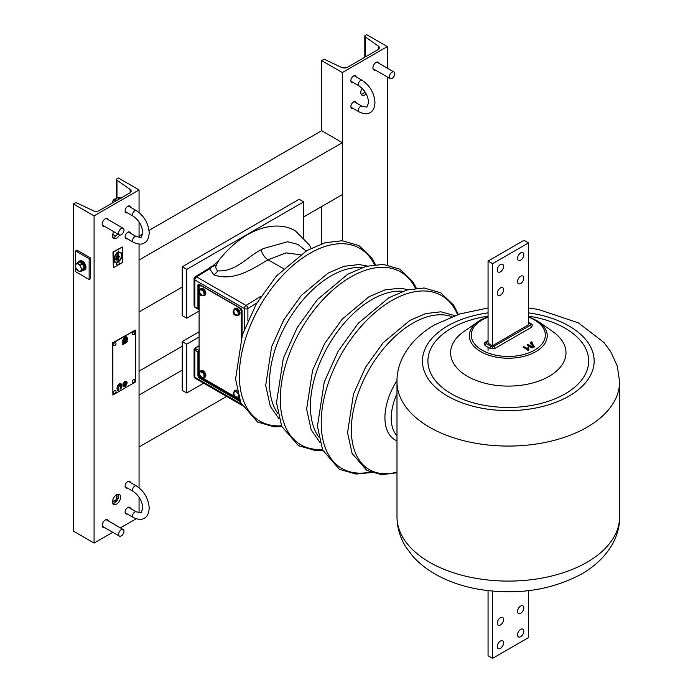 <?xml version="1.0" encoding="UTF-8"?>
<svg xmlns="http://www.w3.org/2000/svg" width="693" height="693" viewBox="0 0 693 693"><rect width="100%" height="100%" fill="white"/><g stroke="black" fill="none" stroke-linecap="round" stroke-linejoin="round"><path stroke-width="1.04" d="M311.096 248.276L309.338 244.95L295.539 231.012C285.369 224.532 267.844 223.146 247.834 234.477C237.093 240.766 227.33 249.515 218.538 260.715L216.537 264.57C215.332 267.039 215.748 269.135 217.758 270.85C235.802 272.228 248.501 255.743 261.244 249.74L263.028 248.666L287.569 241.744L297.929 244.404L306.107 251.013M240.324 401.628L199.324 377.962L199.766 377.191L239.795 400.303M240.878 308.402L240.705 308.298A1.958 1.135 60 0 1 242.082 310.689L242.03 310.204M242.082 335.681L242.074 310.473M199.099 309.035L197.938 308.636L197.938 285.195A1.958 1.135 60 0 1 199.324 284.399L241.095 308.576M199.324 284.399L240.835 308.576M199.775 286.261L199.775 284.875M199.61 284.78L198.83 285.204L198.83 308.645L199.281 308.922M198.207 309.225L195.088 307.423A1.273 0.736 -60 0 1 194.828 306.843L198.83 309.182L197.938 308.636L198.83 308.645M197.938 285.195L198.83 285.204M194.083 305.812L194.828 306.843L194.828 279.955A2.547 1.473 180 0 1 194.083 278.915L194.083 305.812M300.234 254.755L286.053 252.884L268.061 259.788C254.227 267.654 234.399 282.216 213.791 274.835L209.598 268.823A2.547 1.421 -121.7 0 0 208.324 268.702L195.287 276.75A2.547 2.547 0 0 0 194.083 278.915M216.537 264.57A9.537 7.58 11.6 0 1 212.266 266.441A2.547 1.143 -129.2 0 0 211.4 266.467L208.324 268.702M218.538 260.715L209.598 268.823L196.561 276.879L246.032 305.44L261.07 296.154M199.324 377.962A1.958 1.135 60 0 1 197.938 375.563L197.938 352.122L194.083 349.281L199.099 345.625L195.703 347.713L195.703 348.778L199.099 350.424M199.281 351.36L198.83 352.131L197.938 352.122L198.83 350.589M241.424 404.114L194.828 377.209A2.547 1.473 120 0 0 195.357 378.378A2.547 2.547 0 0 1 194.083 376.169A2.547 1.473 0 0 0 194.828 377.209L194.828 350.329A1.273 0.736 -60 0 1 195.703 348.778M197.938 375.563L199.108 375.415M523.553 346.5L528.629 349.246L528.629 347.124L527.988 347.124L527.988 348.804L523.553 346.5M523.345 347.158L527.875 350.277L528.924 350.026L528.629 347.124M530.769 342.333L533.714 345.972L532.449 346.699L527.598 344.421L532.137 347.037L534.173 346.119L531.288 342.55L532.137 342.065L531.687 341.805L530.448 343.399L533.047 346.353M527.598 344.421L527.39 345.322L531.929 347.938L534.494 346.613M534.173 346.119L534.381 347.02M530.708 342.55L530.448 343.399M527.988 347.609L527.702 348.631M531.877 343.226L532.337 342.966L531.479 342.463M528.257 344.819L527.39 345.322M497.279 293.399A4.453 2.573 120 0 0 498.198 295.435A4.453 2.573 120 0 0 501.628 294.239A4.453 2.573 120 0 0 503.577 289.761A4.453 2.573 120 0 0 502.65 287.725A4.453 2.573 120 0 0 499.22 288.92A4.453 2.573 120 0 0 497.279 293.399M517.515 258.342A4.453 2.573 120 0 0 518.442 260.386A4.453 2.573 120 0 0 521.872 259.191A4.453 2.573 120 0 0 523.813 254.712A4.453 2.573 120 0 0 522.894 252.668A4.453 2.573 120 0 0 519.464 253.863A4.453 2.573 120 0 0 517.515 258.342M517.515 281.713A4.453 2.573 120 0 0 518.442 283.749A4.453 2.573 120 0 0 521.872 282.562A4.453 2.573 120 0 0 523.813 278.075A4.453 2.573 120 0 0 522.894 276.039A4.453 2.573 120 0 0 519.464 277.235A4.453 2.573 120 0 0 517.515 281.713M497.279 270.027A4.453 2.573 120 0 0 498.198 272.063A4.453 2.573 120 0 0 501.628 270.876A4.453 2.573 120 0 0 503.577 266.389A4.453 2.573 120 0 0 502.65 264.354A4.453 2.573 120 0 0 499.22 265.549A4.453 2.573 120 0 0 497.279 270.027M528.534 242.896L524.038 240.298L488.063 261.07L492.558 263.669L528.534 242.896L528.534 324.93M492.558 263.669L492.558 345.556M488.063 261.07L488.063 343.243M488.063 347.306L488.063 350.389M523.813 631.219A4.453 2.573 -60 0 1 521.872 635.698A4.453 2.573 -60 0 1 518.442 636.893A4.453 2.573 -60 0 1 517.515 634.849A4.453 2.573 -60 0 1 519.464 630.37A4.453 2.573 -60 0 1 522.894 629.175A4.453 2.573 -60 0 1 523.813 631.219M503.577 619.533A4.453 2.573 -60 0 1 501.628 624.012A4.453 2.573 -60 0 1 498.198 625.207A4.453 2.573 -60 0 1 497.279 623.163A4.453 2.573 -60 0 1 499.22 618.684A4.453 2.573 -60 0 1 502.65 617.489A4.453 2.573 -60 0 1 503.577 619.533M503.577 642.896A4.453 2.573 -60 0 1 501.628 647.383A4.453 2.573 -60 0 1 498.198 648.57A4.453 2.573 -60 0 1 497.279 646.534A4.453 2.573 -60 0 1 499.22 642.056A4.453 2.573 -60 0 1 502.65 640.86A4.453 2.573 -60 0 1 503.577 642.896M523.813 607.848A4.453 2.573 -60 0 1 521.872 612.326A4.453 2.573 -60 0 1 518.442 613.522A4.453 2.573 -60 0 1 517.515 611.477A4.453 2.573 -60 0 1 519.464 606.999A4.453 2.573 -60 0 1 522.894 605.812A4.453 2.573 -60 0 1 523.813 607.848M492.558 591.138L492.558 658.35L488.063 655.751L488.063 590.661M492.558 658.35L528.534 637.577L528.534 590.661M532.415 325.086L531.505 327.278L495.053 348.328L492.446 348.778L489.838 348.328A1.906 1.1 -60 0 1 491.138 346.422L493.745 346.422A1.906 1.1 60 0 1 495.053 348.328M493.745 346.422L530.206 325.372A1.906 1.1 60 0 1 531.505 327.278M489.838 348.328L485.091 345.59L484.182 343.39M484.173 343.416L485.438 342.082A1.906 1.1 60 0 1 486.391 342.177L485.845 342.931L486.391 343.676L491.138 346.422M492.801 345.365L493.121 345.391A0.953 0.554 180 0 1 491.77 345.391L488.175 343.321A0.953 0.554 180 0 1 488.063 342.619M528.109 324.982L493.121 345.391M485.091 345.59A1.906 1.1 -60 0 1 486.391 343.676M532.536 325.632A1.906 1.559 180 0 0 530.751 324.619L530.206 323.874A1.906 1.1 -60 0 1 531.159 323.778L528.534 322.262M528.534 324.307A0.953 0.554 180 0 1 528.421 325.008M108.385 520.945A4.453 2.573 120 0 0 107.554 519.733A4.453 2.573 120 0 0 105.327 519.949A4.453 2.573 120 0 0 102.417 523.873A4.453 2.573 120 0 0 103.101 527.442A4.453 2.573 120 0 0 104.565 527.555M108.385 219.742A4.453 2.573 120 0 0 107.554 218.529A4.453 2.573 120 0 0 105.327 218.745A4.453 2.573 120 0 0 102.417 222.67A4.453 2.573 120 0 0 103.101 226.239A4.453 2.573 120 0 0 104.565 226.351M130.457 482.493A3.82 2.2 120 0 0 129.721 481.332A3.82 2.2 120 0 0 127.815 481.522A3.82 2.2 120 0 0 125.32 484.883A3.82 2.2 120 0 0 125.909 487.941A3.82 2.2 120 0 0 127.278 488.002M130.457 233.22A3.82 2.2 120 0 0 129.721 232.06A3.82 2.2 120 0 0 127.815 232.25A3.82 2.2 120 0 0 125.32 235.611A3.82 2.2 120 0 0 125.909 238.669A3.82 2.2 120 0 0 127.278 238.73M130.457 508.463A3.82 2.2 120 0 0 129.721 507.302A3.82 2.2 120 0 0 127.815 507.493A3.82 2.2 120 0 0 125.32 510.854A3.82 2.2 120 0 0 125.909 513.911A3.82 2.2 120 0 0 127.278 513.972M130.457 207.25A3.82 2.2 120 0 0 129.721 206.098A3.82 2.2 120 0 0 127.815 206.28A3.82 2.2 120 0 0 125.32 209.65A3.82 2.2 120 0 0 125.909 212.708A3.82 2.2 120 0 0 127.278 212.76M116.571 494.767A5.726 3.309 120 0 0 112.829 499.809A5.726 3.309 120 0 0 113.713 504.4A5.726 3.309 120 0 0 116.571 504.114A5.726 3.309 120 0 0 120.313 499.073A5.726 3.309 120 0 0 119.43 494.481A5.726 3.309 120 0 0 116.571 494.767L116.545 499.462M112.881 503.49A5.726 3.309 120 0 0 114.544 502.945A5.726 3.309 120 0 0 118.234 494.222M113.825 231.696A5.726 3.309 120 0 0 113.713 238.505A5.726 3.309 120 0 0 116.571 238.219A5.726 3.309 120 0 0 119.551 234.988M112.881 237.604A5.726 3.309 120 0 0 114.544 237.049A5.726 3.309 120 0 0 117.524 233.827L117.256 234.286M77.218 203.144L93.295 210.733A4.453 2.573 0 0 0 99.264 210.568L129.834 192.914A4.453 2.573 0 0 0 131.142 191.095A4.453 2.573 0 0 0 130.137 189.466L116.978 180.189A1.906 1.1 180 0 1 116.545 179.487A1.906 1.1 180 0 1 117.108 178.707L118.373 177.98L139.059 189.925L94.083 215.887L73.397 203.95L74.662 203.214A1.906 1.1 180 0 1 77.218 203.144M139.059 512.915L139.059 497.167M139.059 487.768L139.059 244.075M139.059 237.673L139.059 221.933M139.059 212.534L139.059 189.925M112.76 532.285L94.083 543.061L94.083 215.887M136.209 518.745L120.391 527.875M94.083 543.061L73.397 531.115L73.397 203.95M75.65 267.151L75.65 271.717L89.137 279.504L90.488 278.725L90.488 257.952L76.992 250.164L75.65 250.944L75.65 264.709M89.137 279.504L89.137 258.732L75.65 250.944M90.488 257.952L89.137 258.732M356.228 76.906A3.82 2.2 120 0 0 355.492 75.745A3.82 2.2 120 0 0 353.586 75.935A3.82 2.2 120 0 0 351.091 79.297A3.82 2.2 120 0 0 351.68 82.354A3.82 2.2 120 0 0 353.049 82.415M362.127 88.297A5.726 3.309 120 0 0 361.971 95.175A5.726 3.309 120 0 0 364.83 94.889A5.726 3.309 120 0 0 366.181 93.841M361.14 94.274A5.726 3.309 120 0 0 362.803 93.72A5.726 3.309 120 0 0 364.951 91.771M342.342 72.557L387.318 46.596L366.632 34.65L365.367 35.378A1.906 1.1 0 0 0 364.804 36.157A1.906 1.1 0 0 0 365.237 36.859L378.387 46.136A4.453 2.573 180 0 1 379.4 47.765A4.453 2.573 180 0 1 378.092 49.584L347.522 67.238A4.453 2.573 180 0 1 341.554 67.403L325.476 59.815A1.906 1.1 0 0 0 322.921 59.884L321.656 60.612L342.342 72.557L342.342 240.74M321.656 60.612L321.656 130.726L342.342 142.671L139.059 260.031L139.059 311.963L182.233 287.041M321.656 206.549L321.656 243.797M387.318 46.596L387.318 68.157M387.318 76.966L387.318 264.821M379.132 63.427A4.453 2.573 120 0 0 376.074 62.431A4.453 2.573 120 0 0 372.947 67.429A4.453 2.573 120 0 0 375.311 70.036M356.228 102.876A3.82 2.2 120 0 0 353.586 101.906A3.82 2.2 120 0 0 350.901 106.254A3.82 2.2 120 0 0 353.049 108.377M139.059 371.171L182.233 346.24M226.628 396.431L139.059 446.985L139.059 395.053L182.233 370.131M139.059 236.148L142.793 233.983M149.047 230.379L321.656 130.726M303.664 216.926L342.342 194.603L342.342 142.671M203.69 383.186L186.729 392.983L182.233 390.384L182.233 341.562L197.973 332.475A15.904 9.182 120 0 0 199.099 331.765M199.099 311.053L186.729 318.2L182.233 315.601L182.233 266.788L299.168 199.272L303.664 201.871L303.664 237.404M182.233 266.788L186.729 269.378L303.664 201.871M186.729 318.2L186.729 269.378M182.233 341.562L186.729 344.161L199.099 337.023M186.729 392.983L186.729 344.161M112.621 502.728A3.179 1.836 -60 0 1 114.544 500.346A3.179 1.836 -60 0 1 115.87 500.086M115.87 198.874A3.179 1.836 120 0 0 114.544 199.142A3.179 1.836 120 0 0 112.301 203.04M347.349 67.663L343.07 67.282L344.291 67.983M343.07 67.282L342.507 67.749M113.028 504.149L117.299 498.839L117.975 498.778M117.819 499.133L117.299 498.839M113.028 202.945L117.299 197.635L121.578 198.016M119.482 198.891L117.299 197.635M115.731 236.166L113.028 234.606L112.872 233.801M123.995 230.041A3.82 2.2 -60 0 1 122.323 233.879A3.82 2.2 -60 0 1 119.387 234.901A3.82 2.2 -60 0 1 118.598 233.16A3.82 2.2 -60 0 1 120.261 229.314A3.82 2.2 -60 0 1 123.198 228.292A3.82 2.2 -60 0 1 123.995 230.041M123.995 531.245A3.82 2.2 -60 0 1 122.323 535.091A3.82 2.2 -60 0 1 119.387 536.113A3.82 2.2 -60 0 1 118.598 534.364A3.82 2.2 -60 0 1 120.261 530.526A3.82 2.2 -60 0 1 123.198 529.504A3.82 2.2 -60 0 1 123.995 531.245M394.741 73.727A3.82 2.2 -60 0 1 393.07 77.573A3.82 2.2 -60 0 1 390.133 78.595A3.82 2.2 -60 0 1 389.345 76.845A3.82 2.2 -60 0 1 391.008 73.008A3.82 2.2 -60 0 1 393.945 71.985A3.82 2.2 -60 0 1 394.741 73.727M135.369 330.093L112.526 342.862L112.881 395.001L135.369 382.025L135.369 330.093L112.881 343.07L112.881 395.001M122.791 344.638L125.598 343.009L125.598 338.73L124.333 339.457A1.273 0.736 -60 0 1 125.338 338.548A1.273 0.736 -60 0 1 125.935 339.18L125.935 340.869L127.287 340.09L127.287 338.401A3.179 1.836 120 0 0 125.035 337.101A3.179 1.836 120 0 0 122.791 340.999L122.791 341.519L124.584 340.48L122.791 341.909L122.791 343.078L124.584 342.039L122.791 343.468L122.791 344.638M123.129 340.809L124.922 339.899L124.922 341.069L123.129 342.099L124.922 341.458L124.922 342.619L123.129 344.049L125.26 342.818L125.26 339.31L123.822 340.142A1.75 1.014 -60 0 1 125.147 338.21A1.75 1.014 -60 0 1 126.273 338.99L126.273 340.289L126.949 339.899L126.949 338.6A2.703 1.559 120 0 0 125.035 337.491A2.703 1.559 120 0 0 123.129 340.809M126.611 342.429A0.953 0.554 120 0 0 126.611 340.869A0.953 0.554 120 0 0 126.611 342.429M126.611 342.039L126.611 341.259L126.611 342.039M117.204 386.893A3.067 1.767 -60 0 1 119.3 383.827A3.067 1.767 -60 0 1 121.396 384.468A6.358 3.673 -60 0 1 120.946 388.669L120.002 389.215A3.976 2.296 -60 0 0 120.426 387.257A1.594 0.918 -60 0 0 119.3 386.607A1.594 0.918 -60 0 0 118.174 388.556A3.976 2.296 120 0 0 118.598 390.029L117.654 390.575A6.358 3.673 120 0 1 117.204 386.893M117.316 386.859A6.202 3.578 120 0 0 117.723 390.402L118.408 390.012A4.132 2.382 120 0 1 118.061 388.626A1.75 1.014 -60 0 1 119.3 386.477A1.75 1.014 -60 0 1 120.539 387.196A4.132 2.382 -60 0 1 120.201 388.972L120.885 388.582A6.202 3.578 -60 0 0 121.292 384.563A2.911 1.681 -60 0 0 119.3 383.957A2.911 1.681 -60 0 0 117.316 386.859M119.75 384.217L118.494 384.944L118.044 385.724L119.75 384.736L118.962 385.403A1.143 0.658 -60 0 0 119.629 386.148A1.143 0.658 -60 0 0 120.556 384.762A1.143 0.658 -60 0 0 119.75 384.217M123.259 383.575A7.38 4.262 120 0 0 123.259 386.365A7.38 4.262 120 0 0 125.554 385.906A7.38 4.262 120 0 0 126.975 382.831A7.38 4.262 120 0 0 125.554 381.393A7.38 4.262 120 0 0 123.259 383.575M127.174 382.718A7.632 4.409 120 0 0 125.615 381.141A7.632 4.409 120 0 0 123.103 383.541A7.632 4.409 120 0 0 123.103 386.59A7.632 4.409 120 0 0 125.615 386.079A7.632 4.409 120 0 0 127.174 382.718M124.593 384.286L125.251 383.905A1.655 0.953 -60 0 1 125.32 385.109L125.598 384.944A3.309 1.906 -60 0 0 125.589 382.276A1.083 0.624 -60 0 0 124.264 383.047A3.309 1.906 120 0 0 124.246 385.724L124.532 385.568A1.655 0.953 -60 0 1 124.593 384.286M122.332 246.994L113.331 252.191L113.331 267.767L122.332 262.578L122.332 246.994L112.976 251.983L113.331 267.767M121.379 253.084A5.726 3.309 120 0 0 117.827 252.711A5.726 3.309 120 0 0 113.912 258.489A5.726 3.309 120 0 0 115.887 262.604M117.966 253.118A5.319 3.067 120 0 0 114.709 257.172A5.319 3.067 120 0 0 114.717 261.512A5.319 3.067 120 0 0 117.966 261.807A5.319 3.067 120 0 0 121.596 256.497A5.319 3.067 120 0 0 119.854 252.616A5.319 3.067 120 0 0 117.966 253.118M119.768 252.616A5.249 3.032 -60 0 1 121.405 256.488A5.249 3.032 -60 0 1 117.827 261.668A5.249 3.032 -60 0 1 114.666 261.452M115.939 259.052L115.315 259.416L115.315 258.264L115.939 257.9L115.939 259.052M116.822 260.351L116.571 256.081L117.195 255.648M119.802 256.167L118.546 256.609M118.079 261.079L117.827 253.898L118.451 253.465M117.966 262.075A5.657 3.266 120 0 0 121.968 255.154A5.657 3.266 120 0 0 117.966 252.841A5.657 3.266 120 0 0 113.964 259.771A5.657 3.266 120 0 0 117.966 262.075M117.29 259.884L116.753 260.196L116.753 256.133L117.29 255.821L117.29 259.884M118.546 257.432L119.629 256.808L119.629 256.193L118.546 256.817L118.546 253.638L118.018 253.95L118.018 260.914L118.546 260.611L118.546 257.432M82.675 270.209A5.085 2.937 -120 0 0 84.217 270.045L84.936 269.629A5.085 2.937 -120 0 0 85.715 265.558A5.085 2.937 -120 0 0 82.389 261.07A5.085 2.937 -120 0 0 79.851 260.819L79.132 261.235A5.085 2.937 -120 0 0 78.292 262.266M84.217 270.045A5.085 2.937 -120 0 0 84.996 265.973A5.085 2.937 -120 0 0 81.67 261.486A5.085 2.937 -120 0 0 79.132 261.235M201.135 371.794A2.833 1.637 -120 0 1 202.191 371.881L201.793 372.358M203.959 376.68A2.833 1.637 -120 0 0 204.288 374.532A2.833 1.637 -120 0 0 202.659 372.15L202.261 372.695M201.135 289.743A2.833 1.637 -120 0 1 202.191 289.83L201.793 290.306M203.959 294.629A2.833 1.637 -120 0 0 204.288 292.481A2.833 1.637 -120 0 0 202.659 290.098L202.261 290.644M79.816 262.231A3.881 2.244 -120 0 1 81.341 262.3L80.769 262.985M83.463 269.092L83.61 269.005A3.881 2.244 -120 0 0 84.269 266.112A3.881 2.244 -120 0 0 82.008 262.69L81.436 263.47M234.381 309.589A3.196 1.845 -120 0 0 234.191 309.728A3.24 3.24 0 0 0 237.361 315.211A3.196 1.845 -120 0 0 237.578 315.116A3.196 1.845 -120 0 0 237.578 311.434A3.196 1.845 -120 0 0 234.381 309.589M233.913 311.2L233.558 310.594A2.789 1.611 60 0 1 233.818 310.377A2.789 1.611 60 0 1 234.13 310.265A3.196 2.607 -120 0 0 236.867 314.994A2.789 1.611 60 0 1 236.608 315.211A2.789 1.611 60 0 1 236.296 315.324L235.941 314.717M233.558 310.594A3.196 2.607 60 0 0 236.296 315.324M237.742 393.806A3.196 1.845 -120 0 0 234.381 391.64A3.196 1.845 -120 0 0 234.191 391.779A3.24 3.24 0 0 0 237.361 397.271A3.196 1.845 -120 0 0 237.578 397.176A3.196 1.845 -120 0 0 238.236 395.608M233.723 392.931A3.196 1.845 -120 0 0 236.131 397.098M233.913 393.252L233.558 392.645A2.789 1.611 60 0 1 233.818 392.429A2.789 1.611 60 0 1 234.13 392.316A3.196 2.607 -120 0 0 236.867 397.046A2.789 1.611 60 0 1 236.608 397.262A2.789 1.611 60 0 1 236.296 397.375L235.941 396.768M233.558 392.645A3.196 2.607 60 0 0 236.296 397.375M200.199 289.856A3.196 1.845 -120 0 0 200.008 289.995A3.24 3.24 0 0 0 203.179 295.478A3.196 1.845 -120 0 0 203.395 295.383A3.196 1.845 -120 0 0 203.395 291.701A3.196 1.845 -120 0 0 200.199 289.856M199.731 291.467L199.385 290.861A2.789 1.611 60 0 1 199.636 290.644A2.789 1.611 60 0 1 199.956 290.532A3.196 2.607 -120 0 0 202.685 295.261A2.789 1.611 60 0 1 202.425 295.478A2.789 1.611 60 0 1 202.113 295.59L201.767 294.984M199.385 290.861A3.196 2.607 60 0 0 202.113 295.59M200.199 371.907A3.196 1.845 -120 0 0 200.008 372.046A3.24 3.24 0 0 0 203.179 377.529A3.196 1.845 -120 0 0 203.395 377.434A3.196 1.845 -120 0 0 203.395 373.752A3.196 1.845 -120 0 0 200.199 371.907M199.549 373.198A3.196 1.845 -120 0 0 201.949 377.364M199.731 373.518L199.385 372.912A2.789 1.611 60 0 1 199.636 372.695A2.789 1.611 60 0 1 199.956 372.583A3.196 2.607 -120 0 0 202.685 377.313A2.789 1.611 60 0 1 202.425 377.529A2.789 1.611 60 0 1 202.113 377.642L201.767 377.035M199.385 372.912A3.196 2.607 60 0 0 202.113 377.642M75.858 264.388A4.132 2.391 60 0 1 78.387 264.163A4.132 2.391 60 0 1 80.916 267.307L80.336 264.986L76.966 263.037L75.277 265.436L75.858 267.767A4.132 2.391 60 0 1 75.858 264.388M78.387 270.911A4.132 2.391 60 0 1 75.858 267.767L78.387 270.911L80.336 271.734L80.916 270.686A4.132 2.391 60 0 1 78.387 270.911M82.025 269.334L80.916 270.686A4.132 2.391 -120 0 0 80.916 267.307L82.025 269.334L84.148 268.113L82.458 270.513L80.336 271.734M76.966 263.037L79.089 261.807L82.458 263.756L84.148 268.113M82.458 263.756L80.336 264.986M118.373 261.815A1.689 0.97 -60 0 1 118.875 262.093A1.81 1.81 0 0 1 117.256 264.891A1.689 0.97 -60 0 1 116.641 264.042A1.689 0.97 -60 0 1 117.342 262.378M132.38 333.896A1.689 0.97 -60 0 1 133.273 332.042A1.689 0.97 -60 0 1 134.615 331.938A1.81 1.81 0 0 1 132.995 334.745A1.689 0.97 -60 0 1 132.38 333.896M132.38 381.67A1.689 0.97 -60 0 1 133.273 379.816A1.689 0.97 -60 0 1 134.615 379.721A1.81 1.81 0 0 1 132.995 382.519A1.689 0.97 -60 0 1 132.38 381.67M113.487 344.802A1.689 0.97 -60 0 1 114.388 342.948A1.689 0.97 -60 0 1 115.731 342.844A1.81 1.81 0 0 1 114.111 345.651A1.689 0.97 -60 0 1 113.487 344.802M113.487 392.576A1.689 0.97 -60 0 1 114.388 390.722A1.689 0.97 -60 0 1 115.731 390.627A1.81 1.81 0 0 1 114.111 393.425A1.689 0.97 -60 0 1 113.487 392.576M241.9 310.75L241.372 311.053L239.579 307.943L200.901 285.611L199.099 286.651L199.099 291.441M199.099 293.33L199.099 373.492M241.372 337.915L241.372 311.053M202.061 377.676L233.645 395.92M236.244 397.418L239.406 399.246M237.006 315.306A3.82 2.2 -120 0 0 238.513 315.298L239.232 314.882A3.82 2.2 -120 0 0 239.821 311.824A3.82 2.2 -120 0 0 235.421 308.272L234.702 308.688A3.82 2.2 -120 0 0 233.939 309.988M238.513 315.298A3.82 2.2 -120 0 0 239.102 312.24A3.82 2.2 -120 0 0 234.702 308.688M238.08 312.612A2.096 1.213 -120 0 0 237.976 312.127A2.096 1.213 -120 0 0 236.807 310.403M236.954 390.324A3.82 2.2 -120 0 0 235.421 390.324L234.702 390.739A3.82 2.2 -120 0 0 233.939 392.039M237.162 391.311A3.82 2.2 -120 0 0 234.702 390.739M237.006 397.358A3.82 2.2 -120 0 0 238.513 397.349A3.82 2.2 -120 0 0 238.721 397.202L238.513 397.349M237.647 393.425A2.096 1.213 -120 0 0 236.807 392.463M202.832 377.624A3.82 2.2 -120 0 0 204.34 377.616L205.059 377.2A3.82 2.2 -120 0 0 205.639 374.142A3.82 2.2 -120 0 0 201.239 370.59L200.52 371.006A3.82 2.2 -120 0 0 199.757 372.306M204.34 377.616A3.82 2.2 -120 0 0 204.92 374.558A3.82 2.2 -120 0 0 200.52 371.006M202.832 295.573A3.82 2.2 -120 0 0 204.34 295.564L205.059 295.149A3.82 2.2 -120 0 0 205.639 292.091A3.82 2.2 -120 0 0 201.239 288.539L200.52 288.955A3.82 2.2 -120 0 0 199.757 290.254M204.34 295.564A3.82 2.2 -120 0 0 204.92 292.507A3.82 2.2 -120 0 0 200.52 288.955M283.42 268.659L268.061 259.788A9.537 5.31 -121.7 0 1 261.244 249.74M217.758 270.85A9.537 5.509 -60 0 1 213.791 274.835M195.287 276.75A2.547 1.421 -121.7 0 1 196.561 276.879A2.547 1.473 120 0 0 194.828 279.955L244.3 308.515A2.547 1.473 120 0 1 246.032 305.44A2.547 1.421 58.3 0 1 247.895 308.515L247.895 320.512M256.86 302.98L247.895 308.515A2.547 1.473 180 0 1 244.3 308.515L244.3 329.348M194.828 350.329L194.828 348.224M198.83 352.131L198.83 375.571M198.536 377.226L199.757 376.568M528.534 316.536L538.322 321.465A38.921 22.471 180 0 1 535.819 351.646A38.921 22.471 180 0 1 482.12 352.39A38.921 22.471 180 0 1 478.274 321.465A38.921 22.471 180 0 1 480.777 319.871M488.063 316.536L480.838 319.828L463.799 331.592A57.684 33.307 0 0 0 469.499 377.434A57.684 33.307 0 0 0 549.09 376.342A57.684 33.307 0 0 0 552.797 331.592L538.322 321.465M488.063 317.169A37.032 21.379 0 0 0 482.111 319.958A37.032 21.379 0 0 0 482.111 350.19A37.032 21.379 0 0 0 534.485 350.19A37.032 21.379 0 0 0 528.534 317.169M523.553 346.76L523.345 347.652M528.534 316.129A80.379 46.405 180 0 1 585.862 348.865A80.379 46.405 180 0 1 565.133 393.858A80.379 46.405 180 0 1 451.464 393.858A80.379 46.405 180 0 1 451.464 328.222A80.379 46.405 180 0 1 488.063 316.129M396.994 381.808L396.994 516.839A111.304 64.258 0 0 0 465.705 576.204A111.304 64.258 0 0 0 587.006 562.274A111.304 64.258 0 0 0 619.603 516.839L619.603 381.808A111.304 64.258 180 0 1 587.006 427.252A111.304 64.258 180 0 1 465.705 441.181A111.304 64.258 180 0 1 396.994 381.808C396.474 361.304 409.771 339.163 434.866 324.722L459.797 313.946L488.063 307.987M488.063 312.864A85.863 49.575 0 0 0 447.583 325.987A85.863 49.575 0 0 0 447.583 396.093A85.863 49.575 0 0 0 569.014 396.093A85.863 49.575 0 0 0 590.964 347.635A85.863 49.575 0 0 0 528.534 312.864M396.994 435.724A44.525 25.702 -60 0 1 396.994 393.771M396.994 440.843A48.467 27.98 -60 0 1 397.011 380.535M396.994 472.115A87.075 50.268 -60 0 1 351.862 420.227A87.075 50.268 -60 0 1 412.907 323.155A87.075 50.268 -60 0 1 451.845 316.701M532.588 347.037L532.787 347.938M532.137 347.037L531.929 347.938M528.629 349.246L528.924 350.026M528.083 349.376L527.875 350.277M281.471 425.779A99.792 57.614 -60 0 1 240.861 357.874A99.792 57.614 -60 0 1 309.918 253.309A99.792 57.614 -60 0 1 374.489 264.657M370.131 472.098A99.792 57.614 -60 0 1 322.063 409.65A99.792 57.614 -60 0 1 391.77 300.563A99.792 57.614 -60 0 1 457.579 314.657M318.693 437.006A87.075 50.268 -60 0 1 318.641 365.904A87.075 50.268 -60 0 1 371.976 299.523A87.075 50.268 -60 0 1 402.832 291.285M322.392 449.41A99.792 57.614 -60 0 1 281.791 381.496A99.792 57.614 -60 0 1 350.84 276.94A99.792 57.614 -60 0 1 415.419 288.288M277.772 413.374A87.075 50.268 -60 0 1 277.711 342.281A87.075 50.268 -60 0 1 331.055 275.901A87.075 50.268 -60 0 1 361.902 267.654M530.206 325.372L530.751 324.619M492.446 348.778L492.446 346.743M484.06 343.936A1.906 1.559 0 0 1 485.845 342.931M488.063 341.216L486.391 342.177M530.206 323.874L528.534 322.903M116.978 499.099L116.978 494.551M116.978 197.895L116.978 180.189M130.137 192.723L130.137 189.466M378.092 62.11L378.092 62.829M378.387 46.136L378.387 49.394M365.237 36.859L365.237 57.008M197.973 332.475L199.099 333.125M354.123 101.654L362.144 106.289A3.179 1.836 -60 0 0 360.559 106.445A3.179 1.836 -60 0 0 358.48 109.251A3.179 1.836 -60 0 0 358.965 111.798C363.79 114.137 367.507 114.397 370.097 112.587C372.964 111.252 374.592 107.909 374.982 102.547C374.281 93.07 370.01 85.663 362.144 80.319A3.179 1.836 120 0 0 360.559 80.483A3.179 1.836 120 0 0 358.48 83.281A3.179 1.836 120 0 0 358.965 85.828L350.944 81.194M128.352 507.241L136.374 511.876A3.179 1.836 -60 0 0 134.788 512.032A3.179 1.836 -60 0 0 132.709 514.838A3.179 1.836 -60 0 0 133.195 517.385C138.02 519.724 141.736 519.984 144.326 518.173C147.193 516.839 148.822 513.496 149.212 508.134C148.51 498.657 144.239 491.25 136.374 485.906A3.179 1.836 120 0 0 134.788 486.07A3.179 1.836 120 0 0 132.709 488.868A3.179 1.836 120 0 0 133.195 491.415L125.173 486.781M128.352 231.999L136.374 236.634A3.179 1.836 -60 0 0 134.788 236.789A3.179 1.836 -60 0 0 132.709 239.596A3.179 1.836 -60 0 0 133.195 242.143C138.02 244.482 141.736 244.742 144.326 242.931C147.193 241.597 148.822 238.253 149.212 232.9C148.51 223.423 144.239 216.008 136.374 210.672A3.179 1.836 120 0 0 134.788 210.828A3.179 1.836 120 0 0 132.709 213.626A3.179 1.836 120 0 0 133.195 216.181L125.173 211.547M241.9 336.252L241.9 310.429M194.083 376.169L194.083 349.281M242.013 405.318L195.357 378.378M523.466 346.587L523.18 347.332M454.773 315.618L440.913 311.807L425.779 313.565L409.884 320.409L383.168 342.723L365.661 367.065L353.491 394.022L347.548 432.727L352.113 453.456L366.84 470.478L381.471 474.679L396.994 472.773M396.994 516.839C397.106 527.72 400.095 537.811 405.942 547.124L412.837 556.306C419.811 564.059 428.291 570.564 438.297 575.822C450.268 582.111 463.574 586.564 478.213 589.197C516.536 595.469 551.039 590.384 581.73 573.925C606.825 559.485 620.122 537.344 619.603 516.839M619.603 381.808L617.281 366.077L610.654 351.524L603.759 342.333L578.3 322.825L538.383 309.45L528.534 307.987M375.415 264.553L371.846 257.978L358.905 245.565L342.273 240.74L325.043 242.749L306.886 250.563L276.342 276.083L256.306 303.932L242.377 334.797L235.577 379.054L240.774 402.694L257.519 422.046L274.142 426.819L281.843 426.628M458.342 314.405L453.707 305.232L440.757 292.818L424.125 287.993L406.895 290.012L388.747 297.817L358.194 323.336L338.158 351.195L324.229 382.06L317.437 426.316L322.635 449.956L339.371 469.3L355.994 474.073L371.275 472.548M408.229 289.657L399.982 288.175L384.858 289.943L368.953 296.777L342.247 319.092L324.731 343.433L312.569 370.4L306.627 409.104L311.183 429.825L319.984 442.498M416.337 288.184L412.777 281.609L399.826 269.187L383.203 264.371L365.965 266.381L347.817 274.185L317.273 299.705L297.228 327.564L283.298 358.428L276.507 402.685L281.704 426.325L298.449 445.677L315.064 450.45L322.765 450.259M367.299 266.025L359.061 264.544L343.927 266.311L328.032 273.146L301.316 295.461L283.809 319.802L271.639 346.769L265.696 385.473L270.253 406.193L279.054 418.867M488.063 340.566L485.438 342.082M532.423 325.112L531.159 323.778M116.545 198.259L116.545 179.487M364.804 36.157L364.804 57.25M362.144 106.289L366.918 107.077L368.624 102.547C367.983 95.487 364.761 89.917 358.965 85.828M362.144 80.319L354.123 75.684M358.965 111.798L350.944 107.164M136.374 511.876L141.147 512.664L142.853 508.134C142.212 501.074 138.99 495.504 133.195 491.415M136.374 485.906L128.352 481.28M133.195 517.385L125.173 512.751M136.374 236.634L141.147 237.422L142.853 232.9C142.212 225.84 138.99 220.261 133.195 216.181M136.374 210.672L128.352 206.038M133.195 242.143L125.173 237.508M119.387 234.901L102.269 225.026M123.198 228.292L106.09 218.416M119.387 536.113L102.269 526.23M123.198 529.504L106.09 519.62M390.133 78.595L373.016 68.711M393.945 71.985L376.836 62.101M116.9 252.746A1.81 1.81 0 0 0 118.815 250.935"/></g></svg>
